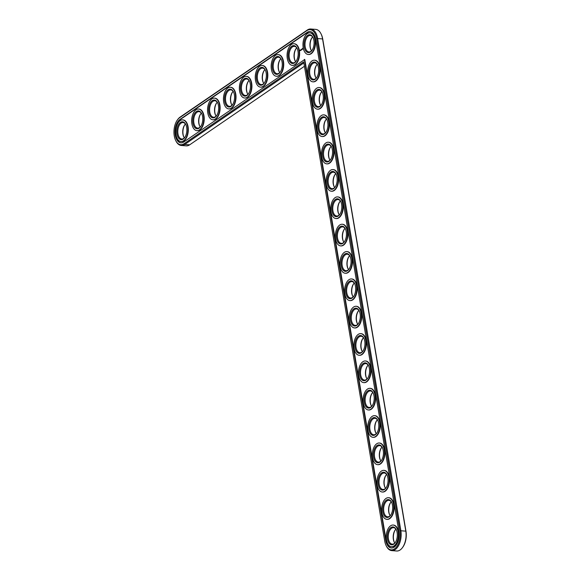 <?xml version="1.0" encoding="UTF-8"?>
<svg xmlns="http://www.w3.org/2000/svg" width="580" height="580" viewBox="0 0 580 580"><rect width="100%" height="100%" fill="white"/><g stroke="black" fill="none" stroke-linecap="round" stroke-linejoin="round"><path stroke-width="0.87" d="M386.244 545.823L386.519 546.367A14.746 8.221 -85.5 0 0 391.732 550.616L396.662 551A14.746 8.221 -85.5 0 0 402.469 547.614L402.832 547.121A14.036 7.83 -85.5 0 0 405.971 531.164L322.719 38.954A14.036 7.83 -85.5 0 0 321.204 34.176L320.921 33.633A14.746 8.221 -85.5 0 0 315.708 29.384L310.779 29A14.746 8.221 -85.5 0 0 307.32 30.029L180.112 117.095A14.746 8.221 -85.5 0 0 177.763 119.451L177.4 119.944A14.036 7.83 -85.5 0 0 175.784 140.679A14.036 7.83 -85.5 0 0 184.041 143.738L303.681 61.85L384.728 541.046A14.036 7.83 -85.5 0 0 386.244 545.823A14.036 7.83 -85.5 0 0 396.002 547.549A14.036 7.83 -85.5 0 0 399.866 530.686L316.615 38.476A14.036 7.83 -85.5 0 0 306.842 30.638L179.641 117.704A14.036 7.83 -85.5 0 0 177.4 119.944M312.134 37.511A8.968 5.003 -85.5 0 0 310.314 47.444A8.968 5.003 -85.5 0 0 311.141 50.206M316.76 64.858A8.968 5.003 -85.5 0 0 314.94 74.784A8.968 5.003 -85.5 0 0 315.767 77.553M321.385 92.206A8.968 5.003 -85.5 0 0 319.565 102.131A8.968 5.003 -85.5 0 0 320.392 104.893M296.235 48.394A8.968 5.003 -85.5 0 0 294.415 58.326A8.968 5.003 -85.5 0 0 295.242 61.089M326.011 119.545A8.968 5.003 -85.5 0 0 324.191 129.478A8.968 5.003 -85.5 0 0 325.017 132.24M330.636 146.892A8.968 5.003 -85.5 0 0 328.817 156.825A8.968 5.003 -85.5 0 0 329.643 159.587M280.329 59.276A8.968 5.003 -85.5 0 0 278.509 69.208A8.968 5.003 -85.5 0 0 279.335 71.971M264.429 70.158A8.968 5.003 -85.5 0 0 262.61 80.091A8.968 5.003 -85.5 0 0 263.436 82.853M335.262 174.239A8.968 5.003 -85.5 0 0 333.442 184.165A8.968 5.003 -85.5 0 0 334.269 186.927M339.887 201.579A8.968 5.003 -85.5 0 0 338.067 211.512A8.968 5.003 -85.5 0 0 338.894 214.274M344.505 228.926A8.968 5.003 -85.5 0 0 342.686 238.858A8.968 5.003 -85.5 0 0 343.519 241.621M349.131 256.273A8.968 5.003 -85.5 0 0 347.311 266.205A8.968 5.003 -85.5 0 0 348.138 268.968M248.53 81.048A8.968 5.003 -85.5 0 0 246.71 90.973A8.968 5.003 -85.5 0 0 247.537 93.735M232.631 91.93A8.968 5.003 -85.5 0 0 230.811 101.855A8.968 5.003 -85.5 0 0 231.637 104.618M216.724 102.812A8.968 5.003 -85.5 0 0 214.905 112.737A8.968 5.003 -85.5 0 0 215.738 115.507M200.825 113.694A8.968 5.003 -85.5 0 0 199.005 123.627A8.968 5.003 -85.5 0 0 199.832 126.389M184.926 124.577A8.968 5.003 -85.5 0 0 183.106 134.509A8.968 5.003 -85.5 0 0 183.932 137.272M353.756 283.62A8.968 5.003 -85.5 0 0 351.937 293.545A8.968 5.003 -85.5 0 0 352.763 296.308M358.382 310.96A8.968 5.003 -85.5 0 0 356.562 320.892A8.968 5.003 -85.5 0 0 357.389 323.654M363.007 338.307A8.968 5.003 -85.5 0 0 361.188 348.239A8.968 5.003 -85.5 0 0 362.014 351.001M367.633 365.654A8.968 5.003 -85.5 0 0 365.813 375.579A8.968 5.003 -85.5 0 0 366.64 378.349M372.259 393.001A8.968 5.003 -85.5 0 0 370.439 402.926A8.968 5.003 -85.5 0 0 371.265 405.688M376.884 420.34A8.968 5.003 -85.5 0 0 375.064 430.273A8.968 5.003 -85.5 0 0 375.891 433.035M381.51 447.688A8.968 5.003 -85.5 0 0 379.69 457.62A8.968 5.003 -85.5 0 0 380.516 460.382M386.135 475.034A8.968 5.003 -85.5 0 0 384.315 484.96A8.968 5.003 -85.5 0 0 385.142 487.729M390.76 502.382A8.968 5.003 -85.5 0 0 388.941 512.307A8.968 5.003 -85.5 0 0 389.767 515.069M395.386 529.721A8.968 5.003 -85.5 0 0 393.566 539.654A8.968 5.003 -85.5 0 0 394.393 542.416M175.784 140.679L176.066 141.223A14.746 8.221 -85.5 0 0 181.272 145.471L186.202 145.856A14.746 8.221 -85.5 0 0 189.667 144.826L304.427 66.279M402.469 547.614A14.746 8.221 -85.5 0 0 405.761 530.86L322.509 38.642A14.746 8.221 -85.5 0 0 320.921 33.633M312.642 36.946A8.258 4.604 -85.5 0 0 311.953 37.751A8.258 4.604 -85.5 0 0 310.111 47.132A8.258 4.604 -85.5 0 0 310.996 49.945A8.258 4.604 -85.5 0 0 311.554 50.837M317.267 64.293A8.258 4.604 -85.5 0 0 316.579 65.091A8.258 4.604 -85.5 0 0 314.737 74.479A8.258 4.604 -85.5 0 0 315.621 77.285A8.258 4.604 -85.5 0 0 316.18 78.184M321.893 91.64A8.258 4.604 -85.5 0 0 321.204 92.438A8.258 4.604 -85.5 0 0 319.363 101.826A8.258 4.604 -85.5 0 0 320.247 104.632A8.258 4.604 -85.5 0 0 320.805 105.531M296.743 47.828A8.258 4.604 -85.5 0 0 296.054 48.633A8.258 4.604 -85.5 0 0 294.205 58.014A8.258 4.604 -85.5 0 0 295.097 60.828A8.258 4.604 -85.5 0 0 295.655 61.727M326.518 118.987A8.258 4.604 -85.5 0 0 325.829 119.784A8.258 4.604 -85.5 0 0 323.988 129.173A8.258 4.604 -85.5 0 0 324.873 131.979A8.258 4.604 -85.5 0 0 325.431 132.878M331.144 146.327A8.258 4.604 -85.5 0 0 330.455 147.131A8.258 4.604 -85.5 0 0 328.606 156.513A8.258 4.604 -85.5 0 0 329.498 159.326A8.258 4.604 -85.5 0 0 330.056 160.218M280.836 58.718A8.258 4.604 -85.5 0 0 280.154 59.515A8.258 4.604 -85.5 0 0 278.306 68.904A8.258 4.604 -85.5 0 0 279.197 71.71A8.258 4.604 -85.5 0 0 279.748 72.609M264.937 69.6A8.258 4.604 -85.5 0 0 264.248 70.397A8.258 4.604 -85.5 0 0 262.406 79.786A8.258 4.604 -85.5 0 0 263.298 82.592A8.258 4.604 -85.5 0 0 263.849 83.491M335.762 173.674A8.258 4.604 -85.5 0 0 335.08 174.471A8.258 4.604 -85.5 0 0 333.232 183.86A8.258 4.604 -85.5 0 0 334.123 186.666A8.258 4.604 -85.5 0 0 334.682 187.565M340.387 201.021A8.258 4.604 -85.5 0 0 339.706 201.818A8.258 4.604 -85.5 0 0 337.857 211.207A8.258 4.604 -85.5 0 0 338.749 214.013A8.258 4.604 -85.5 0 0 339.307 214.912M345.013 228.361A8.258 4.604 -85.5 0 0 344.332 229.165A8.258 4.604 -85.5 0 0 342.483 238.547A8.258 4.604 -85.5 0 0 343.375 241.36A8.258 4.604 -85.5 0 0 343.933 242.259M349.638 255.707A8.258 4.604 -85.5 0 0 348.957 256.512A8.258 4.604 -85.5 0 0 347.108 265.894A8.258 4.604 -85.5 0 0 348 268.707A8.258 4.604 -85.5 0 0 348.551 269.599M249.037 80.482A8.258 4.604 -85.5 0 0 248.349 81.28A8.258 4.604 -85.5 0 0 246.507 90.668A8.258 4.604 -85.5 0 0 247.399 93.474A8.258 4.604 -85.5 0 0 247.95 94.373M233.138 91.364A8.258 4.604 -85.5 0 0 232.45 92.162A8.258 4.604 -85.5 0 0 230.608 101.551A8.258 4.604 -85.5 0 0 231.493 104.356A8.258 4.604 -85.5 0 0 232.051 105.255M217.232 102.247A8.258 4.604 -85.5 0 0 216.55 103.051A8.258 4.604 -85.5 0 0 214.701 112.433A8.258 4.604 -85.5 0 0 215.593 115.239A8.258 4.604 -85.5 0 0 216.144 116.138M201.332 113.129A8.258 4.604 -85.5 0 0 200.644 113.934A8.258 4.604 -85.5 0 0 198.802 123.315A8.258 4.604 -85.5 0 0 199.694 126.128A8.258 4.604 -85.5 0 0 200.245 127.02M185.433 124.011A8.258 4.604 -85.5 0 0 184.744 124.816A8.258 4.604 -85.5 0 0 182.903 134.197A8.258 4.604 -85.5 0 0 183.795 137.01A8.258 4.604 -85.5 0 0 184.346 137.91M354.264 283.055A8.258 4.604 -85.5 0 0 353.575 283.852A8.258 4.604 -85.5 0 0 351.734 293.241A8.258 4.604 -85.5 0 0 352.625 296.046A8.258 4.604 -85.5 0 0 353.176 296.945M358.889 310.401A8.258 4.604 -85.5 0 0 358.201 311.199A8.258 4.604 -85.5 0 0 356.359 320.588A8.258 4.604 -85.5 0 0 357.251 323.394A8.258 4.604 -85.5 0 0 357.802 324.293M363.515 337.741A8.258 4.604 -85.5 0 0 362.826 338.546A8.258 4.604 -85.5 0 0 360.985 347.927A8.258 4.604 -85.5 0 0 361.876 350.74A8.258 4.604 -85.5 0 0 362.427 351.639M368.14 365.088A8.258 4.604 -85.5 0 0 367.452 365.893A8.258 4.604 -85.5 0 0 365.61 375.274A8.258 4.604 -85.5 0 0 366.502 378.08A8.258 4.604 -85.5 0 0 367.053 378.979M372.766 392.435A8.258 4.604 -85.5 0 0 372.077 393.233A8.258 4.604 -85.5 0 0 370.236 402.622A8.258 4.604 -85.5 0 0 371.127 405.427A8.258 4.604 -85.5 0 0 371.678 406.326M377.391 419.782A8.258 4.604 -85.5 0 0 376.703 420.58A8.258 4.604 -85.5 0 0 374.861 429.968A8.258 4.604 -85.5 0 0 375.753 432.774A8.258 4.604 -85.5 0 0 376.304 433.673M382.017 447.122A8.258 4.604 -85.5 0 0 381.328 447.927A8.258 4.604 -85.5 0 0 379.487 457.308A8.258 4.604 -85.5 0 0 380.378 460.121A8.258 4.604 -85.5 0 0 380.929 461.013M386.642 474.469A8.258 4.604 -85.5 0 0 385.954 475.266A8.258 4.604 -85.5 0 0 384.112 484.655A8.258 4.604 -85.5 0 0 385.004 487.461A8.258 4.604 -85.5 0 0 385.555 488.36M391.268 501.816A8.258 4.604 -85.5 0 0 390.579 502.613A8.258 4.604 -85.5 0 0 388.738 512.002A8.258 4.604 -85.5 0 0 389.622 514.808A8.258 4.604 -85.5 0 0 390.18 515.707M395.893 529.163A8.258 4.604 -85.5 0 0 395.205 529.961A8.258 4.604 -85.5 0 0 393.363 539.349A8.258 4.604 -85.5 0 0 394.248 542.155A8.258 4.604 -85.5 0 0 394.806 543.054M181.272 145.471A14.746 8.221 -85.5 0 0 184.737 144.442L303.855 62.908M391.732 550.616A14.746 8.221 -85.5 0 0 400.831 530.468L317.579 38.258A14.746 8.221 -85.5 0 0 310.779 29M312.062 50.279A8.258 4.604 94.5 0 1 308.988 51.932A8.258 4.604 94.5 0 1 305.181 46.748A8.258 4.604 94.5 0 1 310.278 35.467A8.258 4.604 94.5 0 1 313.055 37.584M304.21 46.965A8.968 5.003 94.5 0 1 306.682 36.192A8.968 5.003 94.5 0 1 312.917 37.301A8.968 5.003 94.5 0 1 311.88 50.54A8.968 5.003 94.5 0 1 304.21 46.965M304.399 59.406L385.743 540.35A12.151 6.779 -85.5 0 0 391.348 547.984A12.151 6.779 -85.5 0 0 398.851 531.382L315.6 39.172A12.151 6.779 -85.5 0 0 309.995 31.545A12.151 6.779 -85.5 0 0 307.139 32.393L179.93 119.458A12.151 6.779 -85.5 0 0 175.037 132.748A12.151 6.779 -85.5 0 0 180.887 142.832A12.151 6.779 -85.5 0 0 183.744 141.991L304.79 59.435L386.135 540.379A12.151 6.779 -85.5 0 0 391.543 547.991M303.195 47.661A10.853 6.054 94.5 0 1 309.894 32.835A10.853 6.054 94.5 0 1 315.078 44.131A10.853 6.054 94.5 0 1 308.197 54.477A10.853 6.054 94.5 0 1 303.195 47.661M310.191 31.559A12.151 6.779 -85.5 0 0 307.531 32.422L180.322 119.487A12.151 6.779 -85.5 0 0 175.421 132.602A12.151 6.779 -85.5 0 0 181.083 142.847M310.09 32.857A10.853 6.054 94.5 0 1 310.286 32.864A10.853 6.054 94.5 0 1 315.469 44.16A10.853 6.054 94.5 0 1 308.589 54.506A10.853 6.054 94.5 0 1 308.393 54.484M303.123 49.061L302.89 48.053L302.608 48.843L303.123 49.061M302.492 49.162L302.318 48.706L302.448 49.155M302.187 49.394L301.984 48.938L302.187 49.394M301.875 49.677L301.774 49.083L301.875 49.677M301.375 49.612L301.303 50.076L301.448 49.619M300.984 50.286L301.078 49.554L300.984 50.286M300.57 50.569L300.665 49.836L300.549 50.554M299.954 50.699L299.904 50.293L299.954 50.699M314.715 60.204A10.853 6.054 94.5 0 1 314.911 60.211A10.853 6.054 94.5 0 1 320.095 71.507A10.853 6.054 94.5 0 1 313.214 81.853A10.853 6.054 94.5 0 1 313.019 81.831M294.183 43.739A10.853 6.054 94.5 0 1 294.379 43.747A10.853 6.054 94.5 0 1 299.57 55.042A10.853 6.054 94.5 0 1 292.69 65.388A10.853 6.054 94.5 0 1 292.494 65.366M319.341 87.544A10.853 6.054 94.5 0 1 319.536 87.558A10.853 6.054 94.5 0 1 324.72 98.847A10.853 6.054 94.5 0 1 317.84 109.2A10.853 6.054 94.5 0 1 317.644 109.178M323.959 114.891A10.853 6.054 94.5 0 1 324.155 114.898A10.853 6.054 94.5 0 1 329.346 126.194A10.853 6.054 94.5 0 1 322.465 136.539A10.853 6.054 94.5 0 1 322.27 136.518M328.584 142.238A10.853 6.054 94.5 0 1 328.78 142.245A10.853 6.054 94.5 0 1 333.971 153.541A10.853 6.054 94.5 0 1 327.091 163.886A10.853 6.054 94.5 0 1 326.895 163.864M278.284 54.621A10.853 6.054 94.5 0 1 278.48 54.636A10.853 6.054 94.5 0 1 283.671 65.924A10.853 6.054 94.5 0 1 276.79 76.27A10.853 6.054 94.5 0 1 276.595 76.255M262.385 65.504A10.853 6.054 94.5 0 1 262.58 65.518A10.853 6.054 94.5 0 1 267.771 76.806A10.853 6.054 94.5 0 1 260.884 87.159A10.853 6.054 94.5 0 1 260.695 87.138M246.486 76.386A10.853 6.054 94.5 0 1 246.681 76.4A10.853 6.054 94.5 0 1 251.865 87.689A10.853 6.054 94.5 0 1 244.985 98.042A10.853 6.054 94.5 0 1 244.789 98.02M333.21 169.585A10.853 6.054 94.5 0 1 333.406 169.592A10.853 6.054 94.5 0 1 338.597 180.88A10.853 6.054 94.5 0 1 331.716 191.233A10.853 6.054 94.5 0 1 331.521 191.212M337.836 196.924A10.853 6.054 94.5 0 1 338.031 196.939A10.853 6.054 94.5 0 1 343.222 208.227A10.853 6.054 94.5 0 1 336.342 218.58A10.853 6.054 94.5 0 1 336.146 218.558M342.461 224.271A10.853 6.054 94.5 0 1 342.657 224.279A10.853 6.054 94.5 0 1 347.848 235.574A10.853 6.054 94.5 0 1 340.967 245.92A10.853 6.054 94.5 0 1 340.772 245.898M347.087 251.618A10.853 6.054 94.5 0 1 347.282 251.626A10.853 6.054 94.5 0 1 352.473 262.921A10.853 6.054 94.5 0 1 345.593 273.267A10.853 6.054 94.5 0 1 345.397 273.245M351.712 278.965A10.853 6.054 94.5 0 1 351.908 278.973A10.853 6.054 94.5 0 1 357.099 290.261A10.853 6.054 94.5 0 1 350.219 300.614A10.853 6.054 94.5 0 1 350.023 300.592M230.579 87.275A10.853 6.054 94.5 0 1 230.775 87.283A10.853 6.054 94.5 0 1 235.966 98.571A10.853 6.054 94.5 0 1 229.085 108.924A10.853 6.054 94.5 0 1 228.89 108.902M214.68 98.158A10.853 6.054 94.5 0 1 214.875 98.165A10.853 6.054 94.5 0 1 220.067 109.46A10.853 6.054 94.5 0 1 213.186 119.806A10.853 6.054 94.5 0 1 212.99 119.784M198.78 109.04A10.853 6.054 94.5 0 1 198.976 109.047A10.853 6.054 94.5 0 1 204.167 120.343A10.853 6.054 94.5 0 1 197.287 130.688A10.853 6.054 94.5 0 1 197.091 130.667M182.881 119.922A10.853 6.054 94.5 0 1 183.077 119.929A10.853 6.054 94.5 0 1 188.261 131.225A10.853 6.054 94.5 0 1 181.381 141.571A10.853 6.054 94.5 0 1 181.185 141.549M356.337 306.305A10.853 6.054 94.5 0 1 356.533 306.32A10.853 6.054 94.5 0 1 361.724 317.608A10.853 6.054 94.5 0 1 354.844 327.961A10.853 6.054 94.5 0 1 354.648 327.939M360.963 333.652A10.853 6.054 94.5 0 1 361.159 333.66A10.853 6.054 94.5 0 1 366.35 344.955A10.853 6.054 94.5 0 1 359.469 355.301A10.853 6.054 94.5 0 1 359.274 355.279M365.589 360.999A10.853 6.054 94.5 0 1 365.784 361.006A10.853 6.054 94.5 0 1 370.975 372.302A10.853 6.054 94.5 0 1 364.095 382.648A10.853 6.054 94.5 0 1 363.899 382.626M370.214 388.339A10.853 6.054 94.5 0 1 370.41 388.353A10.853 6.054 94.5 0 1 375.601 399.642A10.853 6.054 94.5 0 1 368.713 409.995A10.853 6.054 94.5 0 1 368.525 409.973M374.839 415.686A10.853 6.054 94.5 0 1 375.035 415.7A10.853 6.054 94.5 0 1 380.226 426.989A10.853 6.054 94.5 0 1 373.339 437.334A10.853 6.054 94.5 0 1 373.15 437.32M379.465 443.033A10.853 6.054 94.5 0 1 379.661 443.04A10.853 6.054 94.5 0 1 384.845 454.336A10.853 6.054 94.5 0 1 377.964 464.682A10.853 6.054 94.5 0 1 377.768 464.66M384.09 470.38A10.853 6.054 94.5 0 1 384.286 470.387A10.853 6.054 94.5 0 1 389.47 481.683A10.853 6.054 94.5 0 1 382.59 492.028A10.853 6.054 94.5 0 1 382.394 492.007M388.716 497.72A10.853 6.054 94.5 0 1 388.912 497.734A10.853 6.054 94.5 0 1 394.096 509.022A10.853 6.054 94.5 0 1 387.215 519.375A10.853 6.054 94.5 0 1 387.02 519.354M393.341 525.067A10.853 6.054 94.5 0 1 393.537 525.074A10.853 6.054 94.5 0 1 398.721 536.37A10.853 6.054 94.5 0 1 391.841 546.715A10.853 6.054 94.5 0 1 391.645 546.693M307.82 75.008A10.853 6.054 94.5 0 1 314.519 60.182A10.853 6.054 94.5 0 1 319.703 71.471A10.853 6.054 94.5 0 1 312.823 81.823A10.853 6.054 94.5 0 1 307.82 75.008M308.836 74.312A8.968 5.003 94.5 0 1 311.308 63.539A8.968 5.003 94.5 0 1 317.543 64.641A8.968 5.003 94.5 0 1 316.506 77.879A8.968 5.003 94.5 0 1 308.836 74.312M316.687 77.618A8.258 4.604 94.5 0 1 313.613 79.279A8.258 4.604 94.5 0 1 309.807 74.095A8.258 4.604 94.5 0 1 314.904 62.814A8.258 4.604 94.5 0 1 317.68 64.931M312.446 102.348A10.853 6.054 94.5 0 1 319.145 87.522A10.853 6.054 94.5 0 1 324.329 98.818A10.853 6.054 94.5 0 1 317.449 109.163A10.853 6.054 94.5 0 1 312.446 102.348M313.461 101.652A8.968 5.003 94.5 0 1 315.933 90.886A8.968 5.003 94.5 0 1 322.161 91.988A8.968 5.003 94.5 0 1 321.132 105.226A8.968 5.003 94.5 0 1 313.461 101.652M321.313 104.965A8.258 4.604 94.5 0 1 318.239 106.626A8.258 4.604 94.5 0 1 314.433 101.442A8.258 4.604 94.5 0 1 319.529 90.161A8.258 4.604 94.5 0 1 322.306 92.271M287.296 58.544A10.853 6.054 94.5 0 1 293.995 43.717A10.853 6.054 94.5 0 1 299.178 55.013A10.853 6.054 94.5 0 1 292.298 65.359A10.853 6.054 94.5 0 1 287.296 58.544M288.311 57.848A8.968 5.003 94.5 0 1 290.783 47.074A8.968 5.003 94.5 0 1 297.011 48.183A8.968 5.003 94.5 0 1 295.981 61.422A8.968 5.003 94.5 0 1 288.311 57.848M296.162 61.161A8.258 4.604 94.5 0 1 293.089 62.821A8.258 4.604 94.5 0 1 289.282 57.63A8.258 4.604 94.5 0 1 294.372 46.349A8.258 4.604 94.5 0 1 297.156 48.466M317.071 129.695A10.853 6.054 94.5 0 1 323.77 114.869A10.853 6.054 94.5 0 1 328.954 126.165A10.853 6.054 94.5 0 1 322.074 136.51A10.853 6.054 94.5 0 1 317.071 129.695M318.087 128.999A8.968 5.003 94.5 0 1 320.559 118.233A8.968 5.003 94.5 0 1 326.786 119.335A8.968 5.003 94.5 0 1 325.757 132.573A8.968 5.003 94.5 0 1 318.087 128.999M325.938 132.312A8.258 4.604 94.5 0 1 322.864 133.973A8.258 4.604 94.5 0 1 319.058 128.782A8.258 4.604 94.5 0 1 324.147 117.501A8.258 4.604 94.5 0 1 326.931 119.618M321.697 157.042A10.853 6.054 94.5 0 1 328.396 142.216A10.853 6.054 94.5 0 1 333.58 153.512A10.853 6.054 94.5 0 1 326.7 163.857A10.853 6.054 94.5 0 1 321.697 157.042M322.712 156.346A8.968 5.003 94.5 0 1 325.184 145.573A8.968 5.003 94.5 0 1 331.412 146.682A8.968 5.003 94.5 0 1 330.382 159.921A8.968 5.003 94.5 0 1 322.712 156.346M330.564 159.66A8.258 4.604 94.5 0 1 327.49 161.312A8.258 4.604 94.5 0 1 323.683 156.129A8.258 4.604 94.5 0 1 328.773 144.848A8.258 4.604 94.5 0 1 331.557 146.965M271.389 69.426A10.853 6.054 94.5 0 1 278.088 54.6A10.853 6.054 94.5 0 1 283.279 65.895A10.853 6.054 94.5 0 1 276.399 76.241A10.853 6.054 94.5 0 1 271.389 69.426M272.411 68.73A8.968 5.003 94.5 0 1 274.884 57.964A8.968 5.003 94.5 0 1 281.111 59.066A8.968 5.003 94.5 0 1 280.075 72.304A8.968 5.003 94.5 0 1 272.411 68.73M280.256 72.043A8.258 4.604 94.5 0 1 277.189 73.703A8.258 4.604 94.5 0 1 273.376 68.513A8.258 4.604 94.5 0 1 278.473 57.239A8.258 4.604 94.5 0 1 281.249 59.348M255.49 80.308A10.853 6.054 94.5 0 1 262.189 65.482A10.853 6.054 94.5 0 1 267.38 76.778A10.853 6.054 94.5 0 1 260.5 87.123A10.853 6.054 94.5 0 1 255.49 80.308M256.512 79.612A8.968 5.003 94.5 0 1 258.977 68.846A8.968 5.003 94.5 0 1 265.212 69.948A8.968 5.003 94.5 0 1 264.175 83.186A8.968 5.003 94.5 0 1 256.512 79.612M264.357 82.925A8.258 4.604 94.5 0 1 261.283 84.586A8.258 4.604 94.5 0 1 257.476 79.402A8.258 4.604 94.5 0 1 262.573 68.121A8.258 4.604 94.5 0 1 265.35 70.231M326.322 184.389A10.853 6.054 94.5 0 1 333.021 169.563A10.853 6.054 94.5 0 1 338.205 180.851A10.853 6.054 94.5 0 1 331.325 191.204A10.853 6.054 94.5 0 1 326.322 184.389M327.337 183.693A8.968 5.003 94.5 0 1 329.81 172.92A8.968 5.003 94.5 0 1 336.037 174.022A8.968 5.003 94.5 0 1 335.001 187.26A8.968 5.003 94.5 0 1 327.337 183.693M335.189 186.999A8.258 4.604 94.5 0 1 332.115 188.66A8.258 4.604 94.5 0 1 328.302 183.476A8.258 4.604 94.5 0 1 333.399 172.195A8.258 4.604 94.5 0 1 336.175 174.312M330.948 211.729A10.853 6.054 94.5 0 1 337.64 196.903A10.853 6.054 94.5 0 1 342.831 208.198A10.853 6.054 94.5 0 1 335.95 218.544A10.853 6.054 94.5 0 1 330.948 211.729M331.963 211.033A8.968 5.003 94.5 0 1 334.435 200.267A8.968 5.003 94.5 0 1 340.663 201.369A8.968 5.003 94.5 0 1 339.626 214.607A8.968 5.003 94.5 0 1 331.963 211.033M339.808 214.346A8.258 4.604 94.5 0 1 336.741 216.006A8.258 4.604 94.5 0 1 332.927 210.823A8.258 4.604 94.5 0 1 338.024 199.542A8.258 4.604 94.5 0 1 340.801 201.651M335.574 239.076A10.853 6.054 94.5 0 1 342.265 224.25A10.853 6.054 94.5 0 1 347.456 235.545A10.853 6.054 94.5 0 1 340.576 245.891A10.853 6.054 94.5 0 1 335.574 239.076M336.589 238.38A8.968 5.003 94.5 0 1 339.061 227.606A8.968 5.003 94.5 0 1 345.288 228.716A8.968 5.003 94.5 0 1 344.252 241.954A8.968 5.003 94.5 0 1 336.589 238.38M344.433 241.693A8.258 4.604 94.5 0 1 341.366 243.353A8.258 4.604 94.5 0 1 337.553 238.162A8.258 4.604 94.5 0 1 342.649 226.881A8.258 4.604 94.5 0 1 345.426 228.999M340.192 266.423A10.853 6.054 94.5 0 1 346.891 251.597A10.853 6.054 94.5 0 1 352.082 262.885A10.853 6.054 94.5 0 1 345.201 273.238A10.853 6.054 94.5 0 1 340.192 266.423M341.214 265.727A8.968 5.003 94.5 0 1 343.686 254.954A8.968 5.003 94.5 0 1 349.914 256.055A8.968 5.003 94.5 0 1 348.877 269.301A8.968 5.003 94.5 0 1 341.214 265.727M349.058 269.04A8.258 4.604 94.5 0 1 345.992 270.693A8.258 4.604 94.5 0 1 342.178 265.51A8.258 4.604 94.5 0 1 347.275 254.228A8.258 4.604 94.5 0 1 350.052 256.345M239.591 91.191A10.853 6.054 94.5 0 1 246.29 76.371A10.853 6.054 94.5 0 1 251.481 87.66A10.853 6.054 94.5 0 1 244.593 98.005A10.853 6.054 94.5 0 1 239.591 91.191M240.606 90.494A8.968 5.003 94.5 0 1 243.078 79.728A8.968 5.003 94.5 0 1 249.313 80.83A8.968 5.003 94.5 0 1 248.276 94.069A8.968 5.003 94.5 0 1 240.606 90.494M248.457 93.808A8.258 4.604 94.5 0 1 245.383 95.468A8.258 4.604 94.5 0 1 241.577 90.284A8.258 4.604 94.5 0 1 246.674 79.003A8.258 4.604 94.5 0 1 249.451 81.12M223.692 102.08A10.853 6.054 94.5 0 1 230.39 87.254A10.853 6.054 94.5 0 1 235.574 98.542A10.853 6.054 94.5 0 1 228.694 108.895A10.853 6.054 94.5 0 1 223.692 102.08M224.707 101.384A8.968 5.003 94.5 0 1 227.179 90.611A8.968 5.003 94.5 0 1 233.406 91.712A8.968 5.003 94.5 0 1 232.377 104.951A8.968 5.003 94.5 0 1 224.707 101.384M232.558 104.69A8.258 4.604 94.5 0 1 229.484 106.35A8.258 4.604 94.5 0 1 225.678 101.166A8.258 4.604 94.5 0 1 230.768 89.885A8.258 4.604 94.5 0 1 233.551 92.002M207.792 112.962A10.853 6.054 94.5 0 1 214.484 98.136A10.853 6.054 94.5 0 1 219.675 109.424A10.853 6.054 94.5 0 1 212.795 119.777A10.853 6.054 94.5 0 1 207.792 112.962M208.807 112.266A8.968 5.003 94.5 0 1 211.28 101.493A8.968 5.003 94.5 0 1 217.507 102.595A8.968 5.003 94.5 0 1 216.47 115.833A8.968 5.003 94.5 0 1 208.807 112.266M216.652 115.579A8.258 4.604 94.5 0 1 213.585 117.232A8.258 4.604 94.5 0 1 209.771 112.049A8.258 4.604 94.5 0 1 214.868 100.768A8.258 4.604 94.5 0 1 217.645 102.885M191.886 123.844A10.853 6.054 94.5 0 1 198.585 109.018A10.853 6.054 94.5 0 1 203.776 120.314A10.853 6.054 94.5 0 1 196.895 130.66A10.853 6.054 94.5 0 1 191.886 123.844M192.908 123.149A8.968 5.003 94.5 0 1 195.373 112.375A8.968 5.003 94.5 0 1 201.608 113.484A8.968 5.003 94.5 0 1 200.571 126.723A8.968 5.003 94.5 0 1 192.908 123.149M200.752 126.462A8.258 4.604 94.5 0 1 197.679 128.115A8.258 4.604 94.5 0 1 193.872 122.931A8.258 4.604 94.5 0 1 198.969 111.65A8.258 4.604 94.5 0 1 201.746 113.767M175.987 134.727A10.853 6.054 94.5 0 1 182.685 119.9A10.853 6.054 94.5 0 1 187.876 131.196A10.853 6.054 94.5 0 1 180.989 141.542A10.853 6.054 94.5 0 1 175.987 134.727M177.001 134.031A8.968 5.003 94.5 0 1 179.474 123.257A8.968 5.003 94.5 0 1 185.709 124.366A8.968 5.003 94.5 0 1 184.672 137.605A8.968 5.003 94.5 0 1 177.001 134.031M184.853 137.344A8.258 4.604 94.5 0 1 181.779 138.997A8.258 4.604 94.5 0 1 177.973 133.813A8.258 4.604 94.5 0 1 183.07 122.532A8.258 4.604 94.5 0 1 185.846 124.649M344.817 293.77A10.853 6.054 94.5 0 1 351.516 278.944A10.853 6.054 94.5 0 1 356.707 290.232A10.853 6.054 94.5 0 1 349.827 300.585A10.853 6.054 94.5 0 1 344.817 293.77M345.839 293.067A8.968 5.003 94.5 0 1 348.305 282.3A8.968 5.003 94.5 0 1 354.539 283.402A8.968 5.003 94.5 0 1 353.503 296.641A8.968 5.003 94.5 0 1 345.839 293.067M353.684 296.38A8.258 4.604 94.5 0 1 350.617 298.04A8.258 4.604 94.5 0 1 346.804 292.856A8.258 4.604 94.5 0 1 351.9 281.575A8.258 4.604 94.5 0 1 354.677 283.692M349.443 321.11A10.853 6.054 94.5 0 1 356.142 306.284A10.853 6.054 94.5 0 1 361.333 317.579A10.853 6.054 94.5 0 1 354.452 327.925A10.853 6.054 94.5 0 1 349.443 321.11M350.465 320.414A8.968 5.003 94.5 0 1 352.93 309.647A8.968 5.003 94.5 0 1 359.165 310.75A8.968 5.003 94.5 0 1 358.128 323.988A8.968 5.003 94.5 0 1 350.465 320.414M358.31 323.727A8.258 4.604 94.5 0 1 355.236 325.387A8.258 4.604 94.5 0 1 351.429 320.196A8.258 4.604 94.5 0 1 356.526 308.923A8.258 4.604 94.5 0 1 359.303 311.032M354.068 348.457A10.853 6.054 94.5 0 1 360.767 333.63A10.853 6.054 94.5 0 1 365.958 344.926A10.853 6.054 94.5 0 1 359.078 355.272A10.853 6.054 94.5 0 1 354.068 348.457M355.09 347.761A8.968 5.003 94.5 0 1 357.555 336.987A8.968 5.003 94.5 0 1 363.79 338.096A8.968 5.003 94.5 0 1 362.754 351.335A8.968 5.003 94.5 0 1 355.09 347.761M362.935 351.074A8.258 4.604 94.5 0 1 359.861 352.727A8.258 4.604 94.5 0 1 356.055 347.543A8.258 4.604 94.5 0 1 361.151 336.262A8.258 4.604 94.5 0 1 363.928 338.379M358.694 375.804A10.853 6.054 94.5 0 1 365.393 360.977A10.853 6.054 94.5 0 1 370.584 372.266A10.853 6.054 94.5 0 1 363.704 382.619A10.853 6.054 94.5 0 1 358.694 375.804M359.716 375.108A8.968 5.003 94.5 0 1 362.181 364.334A8.968 5.003 94.5 0 1 368.416 365.436A8.968 5.003 94.5 0 1 367.379 378.675A8.968 5.003 94.5 0 1 359.716 375.108M367.56 378.421A8.258 4.604 94.5 0 1 364.486 380.074A8.258 4.604 94.5 0 1 360.68 374.89A8.258 4.604 94.5 0 1 365.777 363.609A8.258 4.604 94.5 0 1 368.554 365.726M363.319 403.143A10.853 6.054 94.5 0 1 370.018 388.325A10.853 6.054 94.5 0 1 375.209 399.613A10.853 6.054 94.5 0 1 368.329 409.959A10.853 6.054 94.5 0 1 363.319 403.143M364.341 402.447A8.968 5.003 94.5 0 1 366.806 391.681A8.968 5.003 94.5 0 1 373.041 392.783A8.968 5.003 94.5 0 1 372.005 406.022A8.968 5.003 94.5 0 1 364.341 402.447M372.186 405.761A8.258 4.604 94.5 0 1 369.112 407.421A8.258 4.604 94.5 0 1 365.306 402.237A8.258 4.604 94.5 0 1 370.402 390.956A8.258 4.604 94.5 0 1 373.179 393.073M367.945 430.49A10.853 6.054 94.5 0 1 374.644 415.664A10.853 6.054 94.5 0 1 379.835 426.96A10.853 6.054 94.5 0 1 372.954 437.305A10.853 6.054 94.5 0 1 367.945 430.49M368.967 429.795A8.968 5.003 94.5 0 1 371.432 419.028A8.968 5.003 94.5 0 1 377.667 420.13A8.968 5.003 94.5 0 1 376.63 433.369A8.968 5.003 94.5 0 1 368.967 429.795M376.811 433.108A8.258 4.604 94.5 0 1 373.738 434.768A8.258 4.604 94.5 0 1 369.931 429.577A8.258 4.604 94.5 0 1 375.028 418.303A8.258 4.604 94.5 0 1 377.805 420.413M372.57 457.837A10.853 6.054 94.5 0 1 379.269 443.011A10.853 6.054 94.5 0 1 384.46 454.307A10.853 6.054 94.5 0 1 377.573 464.652A10.853 6.054 94.5 0 1 372.57 457.837M373.585 457.141A8.968 5.003 94.5 0 1 376.058 446.368A8.968 5.003 94.5 0 1 382.292 447.477A8.968 5.003 94.5 0 1 381.256 460.716A8.968 5.003 94.5 0 1 373.585 457.141M381.437 460.455A8.258 4.604 94.5 0 1 378.363 462.108A8.258 4.604 94.5 0 1 374.557 456.924A8.258 4.604 94.5 0 1 379.653 445.643A8.258 4.604 94.5 0 1 382.43 447.76M377.196 485.185A10.853 6.054 94.5 0 1 383.895 470.358A10.853 6.054 94.5 0 1 389.086 481.647A10.853 6.054 94.5 0 1 382.198 492A10.853 6.054 94.5 0 1 377.196 485.185M378.211 484.488A8.968 5.003 94.5 0 1 380.683 473.715A8.968 5.003 94.5 0 1 386.918 474.817A8.968 5.003 94.5 0 1 385.881 488.055A8.968 5.003 94.5 0 1 378.211 484.488M386.062 487.795A8.258 4.604 94.5 0 1 382.988 489.455A8.258 4.604 94.5 0 1 379.182 484.271A8.258 4.604 94.5 0 1 384.279 472.99A8.258 4.604 94.5 0 1 387.056 475.107M381.821 512.524A10.853 6.054 94.5 0 1 388.52 497.698A10.853 6.054 94.5 0 1 393.704 508.993A10.853 6.054 94.5 0 1 386.824 519.339A10.853 6.054 94.5 0 1 381.821 512.524M382.836 511.828A8.968 5.003 94.5 0 1 385.309 501.062A8.968 5.003 94.5 0 1 391.543 502.164A8.968 5.003 94.5 0 1 390.507 515.402A8.968 5.003 94.5 0 1 382.836 511.828M390.688 515.141A8.258 4.604 94.5 0 1 387.614 516.802A8.258 4.604 94.5 0 1 383.808 511.618A8.258 4.604 94.5 0 1 388.904 500.337A8.258 4.604 94.5 0 1 391.681 502.447M386.447 539.871A10.853 6.054 94.5 0 1 393.146 525.045A10.853 6.054 94.5 0 1 398.329 536.341A10.853 6.054 94.5 0 1 391.449 546.686A10.853 6.054 94.5 0 1 386.447 539.871M387.462 539.175A8.968 5.003 94.5 0 1 389.934 528.409A8.968 5.003 94.5 0 1 396.169 529.511A8.968 5.003 94.5 0 1 395.132 542.75A8.968 5.003 94.5 0 1 387.462 539.175M395.313 542.488A8.258 4.604 94.5 0 1 392.239 544.149A8.258 4.604 94.5 0 1 388.433 538.958A8.258 4.604 94.5 0 1 393.53 527.677A8.258 4.604 94.5 0 1 396.307 529.794M302.63 48.938L302.963 48.075M302.999 48.923L302.941 48.343L302.999 48.923M302.905 48.916L302.941 48.343M399.866 530.686L405.971 531.164M316.615 38.476L322.719 38.954M189.667 144.826L184.737 144.442L184.041 143.738M180.112 117.095L179.641 117.704M307.32 30.029L306.842 30.638M307.139 32.393L307.531 32.422M179.93 119.458L180.322 119.487M385.743 540.35L386.135 540.379M308.197 54.477L308.589 54.506M309.894 32.835L310.286 32.864M312.823 81.823L313.214 81.853M314.519 60.182L314.911 60.211M317.449 109.163L317.84 109.2M319.145 87.522L319.536 87.558M292.298 65.359L292.69 65.388M293.995 43.717L294.379 43.747M322.074 136.51L322.465 136.539M323.77 114.869L324.155 114.898M326.7 163.857L327.091 163.886M328.396 142.216L328.78 142.245M276.399 76.241L276.79 76.27M278.088 54.6L278.48 54.636M260.5 87.123L260.884 87.159M262.189 65.482L262.58 65.518M331.325 191.204L331.716 191.233M333.021 169.563L333.406 169.592M335.95 218.544L336.342 218.58M337.64 196.903L338.031 196.939M340.576 245.891L340.967 245.92M342.265 224.25L342.657 224.279M345.201 273.238L345.593 273.267M346.891 251.597L347.282 251.626M244.593 98.005L244.985 98.042M246.29 76.371L246.681 76.4M228.694 108.895L229.085 108.924M230.39 87.254L230.775 87.283M212.795 119.777L213.186 119.806M214.484 98.136L214.875 98.165M196.895 130.66L197.287 130.688M198.585 109.018L198.976 109.047M180.989 141.542L181.381 141.571M182.685 119.9L183.077 119.929M349.827 300.585L350.219 300.614M351.516 278.944L351.908 278.973M354.452 327.925L354.844 327.961M356.142 306.284L356.533 306.32M359.078 355.272L359.469 355.301M360.767 333.63L361.159 333.66M363.704 382.619L364.095 382.648M365.393 360.977L365.784 361.006M368.329 409.959L368.713 409.995M370.018 388.325L370.41 388.353M372.954 437.305L373.339 437.334M374.644 415.664L375.035 415.7M377.573 464.652L377.964 464.682M379.269 443.011L379.661 443.04M382.198 492L382.59 492.028M383.895 470.358L384.286 470.387M386.824 519.339L387.215 519.375M388.52 497.698L388.912 497.734M391.449 546.686L391.841 546.715M393.146 525.045L393.537 525.074"/></g></svg>
